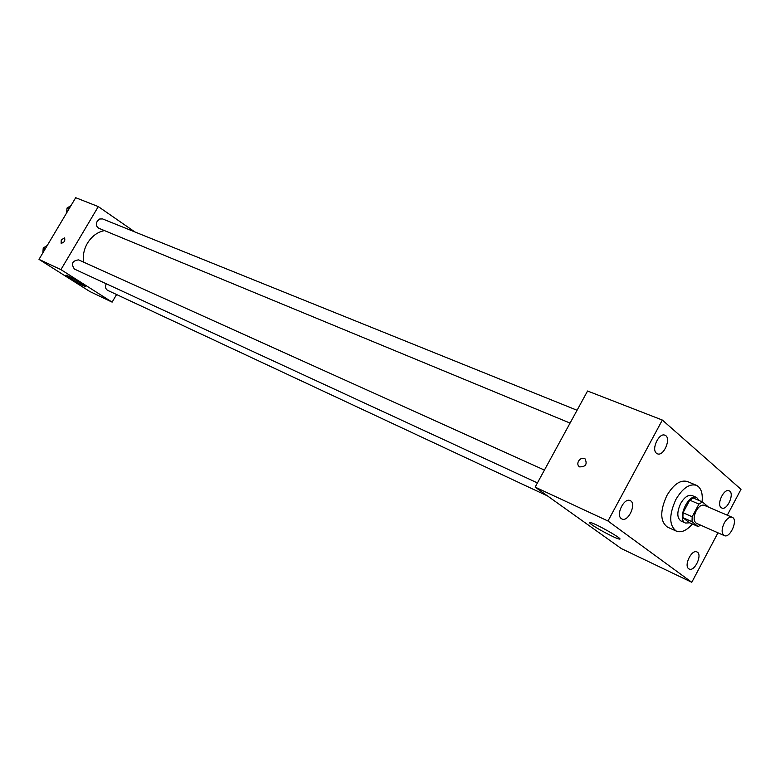 <?xml version="1.0" encoding="UTF-8"?>
<svg xmlns="http://www.w3.org/2000/svg" width="780" height="780" viewBox="0 0 780 780"><rect width="100%" height="100%" fill="white"/><g stroke="black" fill="none" stroke-linecap="round" stroke-linejoin="round"><path stroke-width="1.17" d="M724.201 523.107C726.862 518.534 729.544 516.604 732.225 517.316C738.475 519.5 730.119 538.688 724.269 535.597C721.442 533.452 721.422 529.288 724.201 523.107M724.269 535.597L696.335 523.253C693.469 521.099 693.41 516.984 696.14 510.91C698.773 506.425 701.454 504.543 704.164 505.274L732.225 517.316M698.1 526.529L689.003 522.493L682.89 517.637L692.006 521.664L698.1 526.529L700.664 525.164M682.89 517.637L683.036 512.743L689.744 500.156L698.909 504.094L702.487 501.969L708.523 507.136M698.909 504.094L692.182 516.75L692.006 521.664M689.744 500.156L693.322 498.049L702.487 501.969M683.036 512.743L692.182 516.75M699.299 500.604L696.647 497.494C688.204 493.116 676.562 519.841 685.523 523.039L689.725 522.815M685.523 523.039L681.008 521.03C676.904 517.959 676.786 512.119 680.657 503.5C684.401 497.162 688.223 494.51 692.104 495.553L696.647 497.494M692.416 524.004C686.663 530.575 681.32 532.954 676.406 531.151C669.045 525.613 668.86 515.092 675.821 499.6C682.558 488.202 689.413 483.434 696.384 485.296C701.025 487.656 702.926 493.155 702.068 501.784M676.406 531.151L667.475 527.114C660.094 521.576 659.861 511.095 666.793 495.69C673.51 484.36 680.365 479.632 687.356 481.504L696.384 485.296M688.711 568.747C683.621 565.568 691.753 549.013 696.95 551.947C702.868 554.18 694.688 572.091 689.149 569.01L688.711 568.747M621.338 518.632C615.527 514.966 624.166 497.338 630.162 500.614C636.997 503.158 628.329 522.444 621.913 518.973L621.338 518.632M656.477 453.258C651.047 449.377 659.061 432.325 664.931 435.24C671.804 437.473 663.809 456.934 657.325 453.775L656.477 453.258M721.13 507.585C716.362 504.202 723.976 488.144 729.085 490.805C735.023 492.804 727.37 510.842 721.783 507.985L721.13 507.585M727.301 515.2L741 489.323L662.337 420.049L607.981 521.011L691.782 582.299L717.98 532.818M662.337 420.049L587.564 391.014L535.139 487.11L621.27 548.545L691.782 582.299M535.139 487.11L607.981 521.011M591.688 524.638C589.407 522.98 588.88 522.249 590.119 522.434C595.062 523.039 625.706 540.559 619.125 539.029C615.859 538.6 597.753 529.084 591.688 524.638M578.477 461.185C580.32 458.465 582.494 457.655 584.99 458.757C587.554 464.207 585.702 466.918 579.452 466.879C577.688 465.514 577.356 463.613 578.477 461.185C580.32 458.465 582.494 457.655 584.99 458.757C587.554 464.207 585.712 466.918 579.462 466.879C577.688 465.514 577.366 463.622 578.477 461.185M83.538 262.09C82.68 255.548 83.977 249.249 87.448 243.194C91.757 236.262 97.422 232.06 104.452 230.597M544.43 470.087L78.653 259.886C72.287 260.686 70.883 263.747 74.431 269.071L537.43 482.908M570.073 423.082L98.855 228.277C96.33 226.746 95.784 224.396 97.227 221.208L99.674 219.005L102.619 218.936L577.063 410.27M547.501 495.924L107.659 290.365C105.417 288.922 104.959 286.718 106.265 283.774M134.921 231.962L98.299 206.593L60.928 269.627L112.115 302.133L116.581 294.538M112.115 302.133L89.856 291.525L39 259.36L75.689 197.701L98.299 206.593M39 259.36L60.928 269.627M67.772 275.798C73.183 278.285 87.496 287.02 85.498 286.601C84.064 286.728 63.765 274.755 66.046 275.125L67.772 275.798M61.24 239.87L64.584 237.91C65.354 240.845 64.204 242.629 61.123 243.253L61.24 239.87L64.584 237.91C65.354 240.845 64.204 242.629 61.123 243.253L61.24 239.87M47.258 245.476L43.232 248.02L42.841 252.905M43.232 248.02L45.211 248.918M70.999 205.579L67.021 208.055L66.602 212.959M67.021 208.055L69.04 208.874M619.125 539.029L619.476 538.375"/></g></svg>
